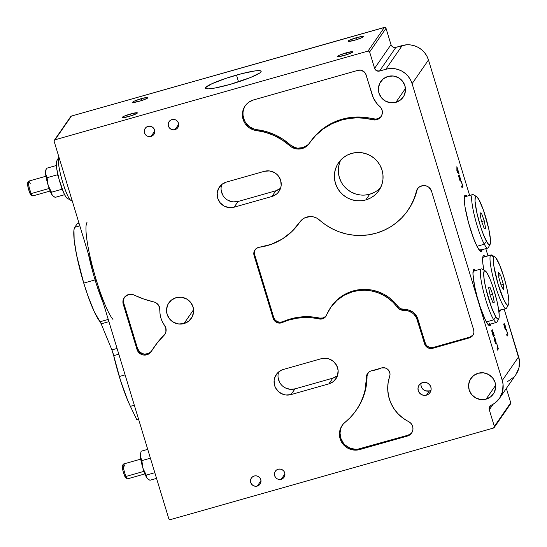 <?xml version="1.0" encoding="UTF-8"?>
<svg xmlns="http://www.w3.org/2000/svg" width="547" height="547" viewBox="0 0 547 547"><rect width="100%" height="100%" fill="white"/><g stroke="black" fill="none" stroke-linecap="round" stroke-linejoin="round"><path stroke-width="0.82" d="M430.585 390.442L429.395 390.914L426.469 395.146A6.619 6.496 34.6 0 1 419.111 385.088A6.619 6.496 34.6 0 1 422.646 382.565L420.383 383.727L418.756 385.669L418.011 388.096L418.264 390.64L419.474 392.91L421.457 394.565L423.911 395.351L426.469 395.146L428.732 393.984L430.366 392.042L431.111 389.614L430.858 387.071L429.648 384.801L427.658 383.146L425.204 382.36L422.646 382.565A6.619 6.496 34.6 0 1 430.01 392.616A6.619 6.496 34.6 0 1 426.469 395.146L429.395 390.914A6.619 6.496 -145.4 0 0 431.022 390.196M103.41 303.489A50.324 7.596 -105.8 0 1 95.082 279.893L96.176 279.702L95.082 279.893A50.324 7.596 -105.8 0 1 88.361 253.965A50.324 7.596 -105.8 0 0 95.082 279.893L83.746 283.107L95.082 279.893A50.324 7.596 -105.8 0 0 103.41 303.489M98.351 286.58L96.19 279.749A51.65 7.795 74.2 0 0 112.969 319.407M482.098 249.705A29.135 4.397 -105.8 0 1 481.196 251.34A29.135 4.397 -105.8 0 1 470.037 227.962A29.135 4.397 -105.8 0 1 465.312 195.272A29.135 4.397 -105.8 0 1 466.933 196.195L465.634 195.258L464.847 195.641L464.259 199.525L465.032 207.033L468.458 222.479L473.497 238.198L476.922 246.164L479.787 250.656L480.875 251.353L481.661 250.977L482.126 249.535M466.147 196.127L466.359 196.352A29.135 4.397 74.2 0 0 465.039 195.423M490.789 324.05A29.135 4.397 -105.8 0 1 489.893 325.677A29.135 4.397 -105.8 0 1 478.728 302.3A29.135 4.397 -105.8 0 1 474.003 269.616A29.135 4.397 -105.8 0 1 475.623 270.533L474.331 269.603L473.538 269.979L472.95 273.862L474.598 286.143L477.148 296.816L480.43 307.612L485.613 320.501L488.485 324.993L489.565 325.691L490.351 325.315L490.816 323.872M474.837 270.464L475.049 270.69A29.135 4.397 74.2 0 0 473.736 269.76M483.842 270.074A29.135 4.397 -105.8 0 1 483.651 255.647A29.135 4.397 -105.8 0 1 485.271 256.564L483.979 255.634L483.192 256.01L482.721 257.446L482.816 263.257L483.842 270.074M484.485 256.495L484.704 256.721A29.135 4.397 74.2 0 0 483.384 255.791M346.032 52.888A7.945 0.971 163.1 0 1 352.76 51.849A7.945 0.971 163.1 0 1 344.282 55.432L350.955 53.086L352.74 51.815L347.489 52.498L339.359 55.233L337.602 56.3L337.841 56.628L344.282 55.432A7.945 0.971 163.1 0 1 337.554 56.471A7.945 0.971 163.1 0 1 346.032 52.888L346.593 54.727L346.032 52.888M356.562 37.654A7.945 0.971 163.1 0 1 363.29 36.615A7.945 0.971 163.1 0 1 354.805 40.191L361.478 37.846L363.27 36.574L358.018 37.258L349.889 39.999L348.439 40.772L348.364 41.387L354.805 40.191A7.945 0.971 163.1 0 1 348.083 41.23A7.945 0.971 163.1 0 1 356.562 37.654L357.116 39.487L356.562 37.654M130.637 113.933A7.945 0.971 163.1 0 1 137.365 112.894A7.945 0.971 163.1 0 1 128.887 116.47L135.56 114.125L137.345 112.853L132.1 113.537L123.964 116.279L122.521 117.051L122.446 117.667L128.887 116.47A7.945 0.971 163.1 0 1 122.159 117.509A7.945 0.971 163.1 0 1 130.637 113.933L131.198 115.766L130.637 113.933M141.167 98.692A7.945 0.971 163.1 0 1 147.895 97.653A7.945 0.971 163.1 0 1 139.41 101.236L145.017 99.349L147.875 97.612L142.623 98.303L134.494 101.038L132.73 102.104L132.969 102.426L139.41 101.236A7.945 0.971 163.1 0 1 132.689 102.275A7.945 0.971 163.1 0 1 141.167 98.692L141.728 100.532L141.167 98.692M236.489 75.089A29.135 3.562 163.1 0 1 261.151 71.274A29.135 3.562 163.1 0 1 230.055 84.402L250.594 77.483L259.825 72.949L260.987 71.889L261.076 71.131L258.102 70.625L255.141 70.898L241.836 73.647L225.637 78.447L212.017 83.684L205.563 87.595L205.467 88.354L208.448 88.86L215.203 87.978L230.055 84.402A29.135 3.562 163.1 0 1 205.392 88.211A29.135 3.562 163.1 0 1 236.489 75.089L238.533 81.824L236.489 75.089M395.871 102.344L405.443 88.484L395.871 102.344L400.534 99.951L403.891 95.951L405.423 90.952L404.91 85.715L402.414 81.038L398.325 77.626L393.259 76.012L387.994 76.436A13.641 13.381 34.6 0 1 403.16 97.14A13.641 13.381 34.6 0 1 381.02 97.181A13.641 13.381 34.6 0 1 387.994 76.436L383.331 78.83L379.974 82.829L378.442 87.828L378.962 93.065L381.45 97.742L385.539 101.147L390.606 102.768L395.871 102.344M486.057 399.16L495.63 385.3L486.057 399.16L490.721 396.766L494.078 392.76L495.616 387.761L495.097 382.524L492.601 377.847L488.512 374.442L483.452 372.828L478.187 373.245A13.641 13.381 34.6 0 1 493.346 393.956A13.641 13.381 34.6 0 1 471.206 393.99A13.641 13.381 34.6 0 1 478.187 373.245L473.517 375.639L470.16 379.645L468.629 384.644L469.148 389.881L471.637 394.558L475.733 397.963L480.792 399.577L486.057 399.16M151.047 136.435L154.76 131.054L151.047 136.435L152.859 135.506L154.158 133.953L154.76 132.012L154.555 129.981L153.584 128.162L151.998 126.836L150.035 126.213L147.991 126.378A5.299 5.196 34.6 0 1 153.878 134.418A5.299 5.196 34.6 0 1 145.276 134.432A5.299 5.196 34.6 0 1 147.991 126.378L146.179 127.307L144.873 128.86L144.278 130.801L144.476 132.832L145.447 134.651L147.034 135.971L149.003 136.6L151.047 136.435M174.978 129.653L178.698 124.272L174.978 129.653L176.79 128.723L178.096 127.171L178.691 125.229L178.486 123.198L177.522 121.379L175.929 120.06L173.967 119.431L171.922 119.595A5.299 5.196 34.6 0 1 177.809 127.636A5.299 5.196 34.6 0 1 169.208 127.649A5.299 5.196 34.6 0 1 171.922 119.595L170.11 120.525L168.804 122.077L168.209 124.019L168.408 126.049L169.379 127.868L170.965 129.188L172.934 129.817L174.978 129.653M184.004 323.571L193.576 309.711L184.004 323.571L188.674 321.178L192.024 317.178L193.563 312.173L193.043 306.942L190.547 302.259L186.459 298.853L181.399 297.24L176.134 297.664A13.641 13.381 34.6 0 1 191.293 318.368A13.641 13.381 34.6 0 1 169.153 318.409A13.641 13.381 34.6 0 1 176.134 297.664L171.471 300.057L168.114 304.057L166.575 309.055L167.095 314.293L169.591 318.969L173.679 322.374L178.739 323.988L184.004 323.571M257.275 486.078L260.994 480.697L257.275 486.078L259.087 485.148L260.386 483.589L260.987 481.647L260.782 479.616L259.818 477.798L258.225 476.478L256.263 475.849L254.218 476.013A5.299 5.196 34.6 0 1 260.105 484.054A5.299 5.196 34.6 0 1 251.504 484.068A5.299 5.196 34.6 0 1 254.218 476.013L252.406 476.943L251.1 478.495L250.505 480.437L250.704 482.475L251.675 484.286L253.261 485.613L255.23 486.242L257.275 486.078M281.206 479.295L284.925 473.914L281.206 479.295L283.018 478.365L284.324 476.813L284.919 474.871L284.713 472.834L283.749 471.015L282.163 469.695L280.194 469.066L278.149 469.23A5.299 5.196 34.6 0 1 284.037 477.271A5.299 5.196 34.6 0 1 275.442 477.285A5.299 5.196 34.6 0 1 278.149 469.23L276.338 470.16L275.032 471.712L274.437 473.654L274.642 475.692L275.606 477.504L277.199 478.83L279.161 479.459L281.206 479.295M340.747 160.025A24.499 24.034 -145.4 0 0 344.159 186.329A24.499 24.034 -145.4 0 0 369.738 194.212L365.793 199.928A24.499 24.034 34.6 0 1 339.113 190.657A24.499 24.034 34.6 0 1 338.566 162.732A24.499 24.034 34.6 0 1 351.653 153.392L347.242 155.129L343.27 157.693L339.899 160.982L337.246 164.879L335.42 169.228L334.49 173.857L334.49 178.602L335.42 183.266L337.246 187.676L339.899 191.669L343.277 195.081L347.242 197.782L351.653 199.676L356.336 200.687L361.109 200.77L365.793 199.928L370.203 198.192L374.169 195.628L377.546 192.339L380.199 188.442L382.025 184.1L382.955 179.464L382.955 174.725L382.025 170.055L380.199 165.645L377.546 161.659L374.169 158.247L370.203 155.539L365.793 153.645L361.109 152.64L356.336 152.551L351.653 153.392A24.499 24.034 34.6 0 1 378.326 162.671A24.499 24.034 34.6 0 1 378.88 190.588A24.499 24.034 34.6 0 1 365.793 199.928L369.738 194.212A24.499 24.034 -145.4 0 0 380.644 187.587M331.291 306.58L334.272 302.778L341 296.754L348.938 292.399L353.232 290.915L352.651 291.756A41.059 40.273 34.6 0 0 330.716 307.414A41.059 40.273 34.6 0 0 326.58 315.093A6.619 6.496 34.6 0 1 319.14 318.949L319.721 318.101L312.44 316.945L305.076 316.692L297.759 317.356L290.601 318.908A59.596 58.461 34.6 0 0 282.833 321.711L280.105 322.272L277.37 321.657L275.12 319.968L273.76 317.52L254.663 254.656L254.075 255.504L273.179 318.368L273.76 317.52A6.619 6.496 -145.4 0 0 282.833 321.711L282.252 322.559A59.596 58.461 34.6 0 1 290.013 319.756L290.601 318.908A59.596 58.461 -145.4 0 0 282.833 321.711L282.252 322.559A6.619 6.496 34.6 0 1 273.179 318.368L273.76 317.52L254.663 254.656L254.41 252.112L255.237 249.541A6.619 6.496 -145.4 0 0 254.663 254.656L254.075 255.504A6.619 6.496 34.6 0 1 258.464 247.429L256.201 248.591L254.574 250.533L253.829 252.96L254.075 255.504L273.179 318.368L274.539 320.815L276.789 322.504L279.524 323.12L282.252 322.559A59.596 58.461 34.6 0 1 290.013 319.756A59.596 58.461 34.6 0 1 319.14 318.949L319.721 318.101A59.596 58.461 -145.4 0 0 290.601 318.908L290.013 319.756L297.178 318.197L304.494 317.54L311.852 317.793L321.424 319.051L323.592 318.375L325.383 317L330.887 307.168L336.877 300.426L344.254 295.202L352.651 291.756A41.059 40.273 34.6 0 1 397.218 307.12L397.799 306.279A41.059 40.273 -145.4 0 0 353.232 290.915L352.651 291.756L358.743 290.525L364.972 290.238L371.194 290.895L377.252 292.488L383.016 294.97L388.343 298.293L393.115 302.375L398.558 308.535L400.199 309.595L408.308 310.949L412.24 312.884L413.922 314.306L416.479 317.855L425.04 344.972L426.667 346.976L428.93 348.22L432.752 348.289L469.285 337.93L471.548 336.774L473.176 334.832L473.921 332.405L473.668 329.862L431.556 191.245L429.012 187.416L426.291 185.925L423.228 185.57L419.836 186.65L418.25 187.908L416.322 191.423A7.945 7.795 34.6 0 1 431.556 191.245L473.668 329.862A6.619 6.496 34.6 0 1 469.285 337.93L469.866 337.089A6.619 6.496 -145.4 0 0 473.093 334.976M417.764 188.455A7.945 7.795 -145.4 0 0 416.903 190.575L414.065 198.609L410.9 205.44L406.865 211.792L402.038 217.556L396.486 222.65L390.319 226.984L383.625 230.478L376.514 233.084L369.109 234.759L361.54 235.47L353.916 235.203L346.374 233.972L339.037 231.791L332.029 228.694L325.458 224.742L316.672 218.068L313.52 216.892L310.19 216.544L304.775 217.843L302.84 218.998L299.722 222.226A13.244 12.991 34.6 0 1 319.441 219.99A59.596 58.461 34.6 0 0 407.754 210.533A59.596 58.461 34.6 0 0 416.322 191.423L416.903 190.575L414.653 197.768L411.481 204.592L408.301 209.754M299.906 221.952L291.907 231.545L282.286 239.018L271.278 244.331L259.367 247.244A6.619 6.496 -145.4 0 0 258.464 247.429A6.619 6.496 34.6 0 1 259.367 247.244A59.596 58.461 34.6 0 0 299.312 222.827A59.596 58.461 34.6 0 0 299.722 222.226L299.906 221.952M245.398 105.55A15.89 15.589 -145.4 0 0 257.097 129.721L256.509 130.569A59.596 58.461 34.6 0 1 289.554 145.632L290.142 144.784A59.596 58.461 -145.4 0 0 257.097 129.721L256.509 130.569A15.89 15.589 34.6 0 1 253.589 99.91L357.888 70.351A6.619 6.496 34.6 0 1 366.093 74.857L372.213 94.98A23.842 23.384 34.6 0 0 379.584 106.241A7.945 7.795 34.6 0 1 372.63 119.731L373.211 118.884A59.596 58.461 -145.4 0 0 342.114 119.219L341.526 120.066A59.596 58.461 34.6 0 1 372.63 119.731L375.249 119.964L377.792 119.321L379.96 117.885L381.526 115.814L382.305 113.338L382.223 110.726L381.28 108.272L377.15 103.841L373.43 98.152L365.601 73.66L363.974 71.664L360.446 70.146L357.888 70.351L253.589 99.91L248.776 102.227L245.056 106.029L242.861 110.877L242.451 116.203L243.866 121.386L245.213 123.738L249.001 127.608L253.856 130.015L265.521 132.388L274.17 135.56L282.245 140.005L291.852 147.287L297.199 149.01L302.744 148.381L305.274 147.205L307.482 145.516L315.64 135.526L323.291 128.887L332.008 123.684L341.526 120.066L349.191 118.439L357.02 117.831L364.876 118.268L372.63 119.731L373.211 118.884A7.945 7.795 -145.4 0 0 381.3 116.224M367.885 373.013A6.619 6.496 -145.4 0 0 367.03 376.261L366.442 377.109A6.619 6.496 34.6 0 1 371.112 370.9L369.225 371.782L366.77 375.051L365.075 389.943L363.338 396.158L360.911 402.127L357.841 407.788L354.155 413.06L349.895 417.894L343.201 424.075L340.46 428.636L339.721 431.2L339.619 436.547L341.328 441.655L344.658 445.921L346.812 447.576L351.796 449.702L357.17 450.058L407.378 436.068L409.505 435.104L411.241 433.545L412.431 431.542L412.958 429.272L412.794 426.933L411.932 424.739L410.469 422.879L402.811 418.011L397.806 413.553L393.676 408.281L390.558 402.373L388.555 396.028L387.727 389.443L388.103 382.845L390.011 374.688L389.861 372.904L388.172 369.758L386.756 368.637L385.088 367.926L381.526 367.933A6.619 6.496 -145.4 0 0 380.808 368.186A6.619 6.496 34.6 0 1 389.669 376.439A37.08 36.376 34.6 0 0 408.52 421.525A7.945 7.795 34.6 0 1 407.378 436.068L407.966 435.221A7.945 7.795 -145.4 0 0 411.905 432.609L411.829 432.698M123.526 301.876L123.827 298.833L124.572 297.165A7.945 7.795 -145.4 0 0 123.827 303.387L123.246 304.235A7.945 7.795 34.6 0 1 128.511 294.546L124.695 297.007L123.246 299.681L122.945 302.723L136.969 349.396L137.933 351.454L141.358 354.388L143.54 355.024L147.97 354.381L151.28 351.441L157.112 343.113L164.763 334.463L165.898 331.967L165.816 327.858L162.425 321.875L160.914 318.087L160.066 314.108L159.574 307.311L157.345 303.804L154.992 302.293L143.717 299.011L132.791 294.539L128.511 294.546A7.945 7.795 34.6 0 1 134.152 295.052A90.057 88.34 34.6 0 0 153.659 301.869A7.945 7.795 34.6 0 1 159.922 310.053A23.842 23.384 34.6 0 0 164.572 325.369A7.945 7.795 34.6 0 1 163.881 335.516L164.469 334.675A7.945 7.795 -145.4 0 0 165.05 334.019M79.814 225.843L74.782 227.272A50.324 7.596 74.2 0 0 83.746 283.107A50.324 7.596 74.2 0 0 100.087 321.745L108.251 319.434L100.087 321.745L94.515 312.241L88.019 296.132L83.746 283.107L76.614 255.196L74.139 239.791L73.975 229.754L74.782 227.272L77.264 223.668L79.007 223.176L77.264 223.668L74.782 227.272L79.814 225.843M118.815 354.196L113.687 355.653A50.324 7.596 74.2 0 0 119.28 376.527L125.099 374.88L119.28 376.527A50.324 7.596 74.2 0 0 130.377 406.332L136.873 419.87L138.617 419.378L136.873 419.87L130.377 406.332L134.316 405.211L130.377 406.332L127.649 400.213L120.627 380.842L113.687 355.653A6.619 0.998 74.2 0 0 111.896 349.902L117.065 348.439L111.896 349.902L101.181 323.831L111.896 349.902L113.687 355.653L118.815 354.196M70.631 116.702L71.411 116.08L384.883 27.35L386.011 28.294L390.982 44.642L392.896 46.994L395.905 47.343L406.25 44.833L410.38 44.902L414.428 45.777L418.243 47.411L421.675 49.756L424.595 52.703L426.892 56.156L428.472 59.972L469.627 195.429L428.472 59.972A21.189 20.786 -145.4 0 0 402.202 45.558L385.826 69.264L389.874 68.539L394.004 68.607L398.052 69.483L401.867 71.117L405.3 73.455L408.219 76.409L410.517 79.862L412.096 83.677L428.472 59.972L412.096 83.677L502.276 380.493L412.096 83.677A21.189 20.786 34.6 0 0 385.826 69.264L379.529 71.048L385.826 69.264L402.202 45.558L395.905 47.343L379.529 71.048A3.973 3.897 34.6 0 1 374.606 68.348L376.521 70.7L379.529 71.048L395.905 47.343A3.973 3.897 -145.4 0 1 390.982 44.642L374.606 68.348L369.635 51.999L374.606 68.348L390.982 44.642L386.011 28.294A1.326 1.299 -145.4 0 0 384.37 27.391L367.994 51.097L55.035 139.786L71.411 116.08L384.37 27.391L367.994 51.097L368.999 51.213L369.635 51.999L386.011 28.294L369.635 51.999A1.326 1.299 34.6 0 0 367.994 51.097L55.035 139.786L71.411 116.08A1.326 1.299 -145.4 0 0 70.707 116.586L54.331 140.292A1.326 1.299 34.6 0 1 55.035 139.786L54.256 140.408L54.16 141.399L168.797 518.706L54.16 141.399A1.326 1.299 34.6 0 1 54.331 140.292M485.798 248.659L487.965 255.798L485.798 248.659M499.555 398.243A21.189 20.786 34.6 0 1 491.343 405.17L494.522 403.33L499.643 398.12L502.604 391.44L503.035 384.11L502.276 380.493L518.652 356.788L502.276 380.493A21.189 20.786 34.6 0 1 499.555 398.243L515.93 374.545A21.189 20.786 -145.4 0 0 518.652 356.788L504.143 309.028L519.411 360.411L518.98 367.734L516.019 374.415M513.695 377.245L507.719 381.464M494.18 427.556A1.326 1.299 34.6 0 1 493.469 428.062L170.438 519.609L493.469 428.062L510.727 402.742L494.351 426.448L489.291 409.799A3.973 3.897 34.6 0 1 491.343 405.17L489.449 407.091L489.291 409.799L494.351 426.448A1.326 1.299 34.6 0 1 494.18 427.556L510.556 403.857A1.326 1.299 -145.4 0 0 510.727 402.742L506.365 388.391L510.727 402.742L510.624 403.741L509.845 404.356M459.418 176.202L460.793 180.9L459.357 175.149L458.988 174.732L458.933 175.355L459.897 179.683L458.687 175.58L458.755 176.763L460.314 181.146L459.405 176.237L460.793 180.9L460.622 179.074L458.974 174.753L459.767 179.525L458.687 175.58L459.289 178.78L460.348 181.119L459.104 176.284M494.29 335.496L492.15 329.554L492.307 331.195L491.842 330.422L491.835 331.263L493.408 336.767L494.29 335.496L493.127 335.831L494.29 335.496L492.122 329.574L492.307 331.195L491.808 330.45L493.408 336.767L494.29 335.496M496.731 343.53L497.756 347.612L497.025 348.665L497.469 350.121L498.344 348.849L496.731 343.53L497.756 347.612L497.025 348.665L497.469 350.121L498.344 348.849L496.731 343.53M506.378 329.561L507.404 333.643L506.679 334.696L507.117 336.152L507.992 334.88L506.378 329.561L507.404 333.643L506.679 334.696L507.117 336.152L507.992 334.88L506.378 329.561M500.443 310.081A29.135 4.397 -105.8 0 1 499.541 311.708A29.135 4.397 -105.8 0 1 498.919 311.626L499.999 311.346L500.471 309.91M505.243 325.773L504.013 323.291L504.936 328.077L503.732 324.385L505.407 329.554L504.491 324.644L505.879 329.308L505.414 326.34L504.06 323.161L504.86 327.933L503.78 323.988L504.375 327.188L505.435 329.526L504.505 324.61L505.879 329.308L505.243 325.773M495.596 339.742L494.365 337.26L495.288 342.046L494.085 338.354L495.753 343.523L494.837 338.675L496.232 343.277L495.596 339.742L494.413 337.13L495.336 342.06L494.126 337.957L494.727 341.157L495.787 343.495L494.543 338.661L495.438 339.913L496.232 343.277L495.596 339.742M461.285 181.153L462.318 185.235L461.586 186.288L462.03 187.744L462.906 186.472L461.285 181.153L462.318 185.235L461.586 186.288L462.03 187.744L462.906 186.472L461.285 181.153M456.875 170.773L457.34 172.312L459.083 173.898L456.882 166.637L457.34 172.312L459.083 173.898L456.882 166.637L456.875 170.773M170.438 519.609L169.433 519.493L168.797 518.706A1.326 1.299 34.6 0 0 170.438 519.609M278.697 371.905A13.244 12.991 -145.4 0 0 294.99 388.876L291.045 394.592L294.99 388.876L332.781 378.168L328.829 383.885L291.045 394.592A13.244 12.991 34.6 0 1 276.324 374.49A13.244 12.991 34.6 0 1 283.401 369.437L321.185 358.729A13.244 12.991 34.6 0 1 335.906 378.832A13.244 12.991 34.6 0 1 328.829 383.885L333.362 381.56L336.617 377.676L337.608 375.324L338.108 370.257L336.617 365.355L333.362 361.348L328.829 358.866L326.299 358.319L321.185 358.729L283.401 369.437L281.014 370.374L277.049 373.539L274.621 377.998L274.122 380.5L274.621 385.587L275.613 387.973L278.867 391.973L283.401 394.455L285.931 395.002L291.045 394.592L328.829 383.885L332.781 378.168A13.244 12.991 -145.4 0 0 337.485 375.7M371.837 370.736A6.619 6.496 -145.4 0 0 371.112 370.9A6.619 6.496 34.6 0 1 371.837 370.736L380.808 368.186A41.059 40.273 34.6 0 1 371.837 370.736M221.761 184.51A13.244 12.991 -145.4 0 0 238.054 201.481L234.109 207.197L238.054 201.481L275.845 190.773L271.893 196.489L234.109 207.197A13.244 12.991 34.6 0 1 219.388 187.095A13.244 12.991 34.6 0 1 226.465 182.042L221.932 184.366L218.677 188.25L217.186 193.105L217.692 198.192L220.113 202.732L224.079 206.034L228.995 207.607L234.109 207.197L271.893 196.489L276.426 194.164L278.252 192.387L280.673 187.929L281.172 185.426L280.673 180.339L278.252 175.799L276.426 173.953L274.279 172.49L269.363 170.924L264.256 171.334L226.465 182.042L264.256 171.334A13.244 12.991 34.6 0 1 278.97 191.436A13.244 12.991 34.6 0 1 271.893 196.489L275.845 190.773A13.244 12.991 -145.4 0 0 280.549 188.305M489.291 409.799L493.141 404.219L489.291 409.799M86.994 222.444A51.65 7.795 74.2 0 0 96.19 279.749L94.761 274.902M108.921 321.636L101.181 323.831A6.619 0.998 74.2 0 0 100.087 321.745L101.181 323.831L108.921 321.636M164.469 334.675A90.057 88.34 -145.4 0 0 154.35 346.791L153.769 347.632A90.057 88.34 34.6 0 1 163.881 335.516L157.7 342.265L154.268 346.907M123.827 303.387L137.55 348.555L136.969 349.396L137.55 348.555L123.827 303.387L123.246 304.235L136.969 349.396A7.945 7.795 34.6 0 0 151.28 351.441A90.057 88.34 34.6 0 1 153.769 347.632M137.55 348.555A7.945 7.795 -145.4 0 0 151.348 351.338L148.552 353.533L144.128 354.176L140.018 352.316L137.55 348.555M342.456 425.005A15.89 15.589 -145.4 0 0 360.405 448.704L359.817 449.545L407.378 436.068L407.966 435.221L360.405 448.704L359.817 449.545A15.89 15.589 34.6 0 1 345.123 422.222A59.596 58.461 34.6 0 0 356.247 410.223A59.596 58.461 34.6 0 0 366.442 377.109L367.03 376.261L366.702 382.722L365.663 389.102L363.919 395.31L361.499 401.279L356.781 409.45M356.247 410.223L356.829 409.382A59.596 58.461 -145.4 0 0 367.03 376.261L367.755 373.245M342.217 425.388L341.048 427.788L340.022 433.019L340.843 438.325L343.393 443.077M345.239 445.073L349.8 448.007L355.058 449.265M357.759 449.21L407.966 435.221L411.023 433.545M243.012 112.668L243.032 115.355L244.447 120.538L245.801 122.89L249.589 126.76L254.444 129.167L266.109 131.54L274.758 134.712L282.833 139.164L290.142 144.784L289.554 145.632A13.244 12.991 34.6 0 0 309.185 143.526L309.192 143.519A13.244 12.991 34.6 0 0 309.274 143.396A59.596 58.461 34.6 0 1 309.684 142.788A59.596 58.461 34.6 0 1 341.526 120.066L342.114 119.219A59.596 58.461 -145.4 0 0 310.272 141.94L309.684 142.788M308.07 144.668L303.325 147.533L297.78 148.162L295.018 147.587L290.142 144.784A13.244 12.991 -145.4 0 0 309.554 142.979M309.862 142.548L316.221 134.678L323.879 128.039L332.597 122.836L342.114 119.219L349.772 117.591L357.601 116.99L365.464 117.42L375.837 119.116L378.374 118.473L380.548 117.044M244.331 107.506L243.449 110.029M299.312 222.827L299.893 221.979A59.596 58.461 -145.4 0 0 300.029 221.788L299.872 222.014M407.754 210.533L408.342 209.692A59.596 58.461 -145.4 0 0 416.903 190.575L417.634 188.688M432.752 348.289L433.34 347.441L469.866 337.089L469.285 337.93L432.752 348.289A6.619 6.496 34.6 0 1 424.547 343.783L425.128 342.935A6.619 6.496 -145.4 0 0 433.34 347.441L432.752 348.289M417.286 319.886L417.867 319.038L425.128 342.935L424.547 343.783L417.286 319.886L417.867 319.038A13.244 12.991 -145.4 0 0 404.561 309.54L403.98 310.388A13.244 12.991 34.6 0 1 417.286 319.886M403.98 310.388A7.945 7.795 34.6 0 1 397.218 307.12L397.799 306.279A7.945 7.795 -145.4 0 0 404.561 309.54L403.98 310.388M473.046 335.037L469.866 337.089L433.34 347.441L429.518 347.372L427.255 346.128L425.621 344.125L417.067 317.007L414.51 313.458L412.828 312.036L408.889 310.108L400.787 308.747L399.146 307.694L393.703 301.527L388.931 297.445L383.597 294.122L377.84 291.64L371.775 290.047L365.56 289.39L359.331 289.684L353.232 290.915A41.059 40.273 -145.4 0 0 331.297 306.566L330.716 307.414M325.964 316.152L323.12 317.964L319.721 318.101A6.619 6.496 -145.4 0 0 326.19 315.899M278.067 377.348L279.558 382.257M284.966 387.72L289.876 389.286L294.99 388.876L332.781 378.168L337.308 375.844M221.132 189.953L222.622 194.862M228.031 200.325L232.94 201.891L238.054 201.481L275.845 190.773L280.372 188.448M339.366 163.512L338.436 168.148M338.436 172.886L339.366 177.549L341.191 181.966M343.844 185.953L347.222 189.365L351.188 192.072L355.598 193.959L360.282 194.971M365.054 195.053L369.738 194.212L374.148 192.482M499.233 311.728A29.135 4.397 74.2 0 0 499.869 310.238M499.896 310.067L499.432 311.51M489.586 325.697A29.135 4.397 74.2 0 0 490.215 324.207M490.242 324.036L489.777 325.479M480.895 251.36A29.135 4.397 74.2 0 0 481.524 249.87M481.551 249.699L481.087 251.141M506.83 335.208L507.992 334.88L506.83 335.208M504.895 328.72L505.401 328.576L504.895 328.72M497.182 349.177L498.344 348.849L497.182 349.177M495.247 342.689L495.753 342.545L495.247 342.689M491.842 331.325L492.307 331.195L491.842 331.325M493.114 335.106L491.979 331.947L492.532 332.282L493.114 335.106M493.462 334.6L492.58 331.024L493.462 334.6M461.743 186.8L462.906 186.472L461.743 186.8M459.808 180.312L460.314 180.168L459.808 180.312M456.875 168.312L457.347 168.175L456.875 168.312M456.875 169.242L457.34 169.105L456.875 169.242M457.326 172.257L458.215 172.004L457.326 172.257M457.675 172.613L458.612 172.346L457.675 172.613M457.333 169.782L457.935 171.758L457.23 171.956L457.935 171.758L457.032 171.307L457.333 169.782L456.875 169.912L457.333 169.782L457.935 171.758L457.319 171.225L457.333 169.782M421.019 383.283A6.619 6.496 -145.4 0 0 429.395 390.914L425.573 390.845L423.31 389.601L421.682 387.597L420.93 385.143M28.465 181.276L27.589 182.889A6.359 0.957 74.2 0 0 27.972 186.999A6.359 0.957 74.2 0 0 29.859 193.043L31.206 193.549A7.679 1.162 -105.8 0 1 28.923 186.247A7.679 1.162 -105.8 0 1 28.465 181.276A7.679 1.162 -105.8 0 1 30.201 183.518M45.934 176.237L28.608 181.146A7.679 1.162 74.2 0 0 28.806 185.713A7.679 1.162 74.2 0 0 31.206 193.549L49.168 188.462L31.206 193.549A7.679 1.162 74.2 0 0 32.799 195.922L50.126 191.012M28.321 183.334L27.617 182.842L27.48 183.669L28.382 188.647L30.222 193.843L30.858 194.841L31.377 194.636M32.601 195.888A7.679 1.162 -105.8 0 1 31.206 193.549L29.859 193.043A6.359 0.957 74.2 0 0 31.015 194.978L32.601 195.888M123.253 464.177L122.378 465.784A6.359 0.957 74.2 0 0 122.76 469.894A6.359 0.957 74.2 0 0 124.648 475.938L125.995 476.444A7.679 1.162 -105.8 0 1 123.718 469.141A7.679 1.162 -105.8 0 1 123.253 464.177A7.679 1.162 -105.8 0 1 124.99 466.413M140.729 459.131L123.403 464.041A7.679 1.162 74.2 0 0 123.601 468.608A7.679 1.162 74.2 0 0 125.995 476.444L143.957 471.357L125.995 476.444A7.679 1.162 74.2 0 0 127.588 478.823L144.914 473.907M123.116 466.229L122.405 465.736L122.268 466.564L123.171 471.541L125.017 476.738L125.646 477.736L126.166 477.531M127.396 478.782A7.679 1.162 -105.8 0 1 125.995 476.444L124.648 475.938A6.359 0.957 74.2 0 0 125.81 477.873L127.396 478.782M71.712 200.134A22.516 3.398 -105.8 0 1 70.782 200.305A22.516 3.398 -105.8 0 1 61.948 179.683A22.516 3.398 -105.8 0 1 58.652 157.488A22.516 3.398 -105.8 0 1 58.72 157.372A22.516 3.398 -105.8 0 1 58.946 157.146A22.516 3.398 74.2 0 0 58.72 157.372L58.72 157.372A22.516 3.398 74.2 0 0 62.331 181.023A22.516 3.398 74.2 0 0 71.356 200.414L72.033 200.223M58.652 157.488L56.553 161.344A19.336 2.92 74.2 0 1 56.614 161.249L56.225 163.826L56.738 168.811L59.008 179.06L63.52 192.38L65.647 196.592L67.247 198.219M56.553 161.344A19.336 2.92 74.2 0 0 59.384 180.407A19.336 2.92 74.2 0 0 66.973 198.117L70.782 200.305M52.717 195.764L55.131 197.385L64.587 194.705L55.131 197.385L52.574 195.614A13.244 1.997 74.2 0 0 52.615 195.655M45.859 169.946L45.606 171.033A13.244 1.997 74.2 0 0 45.558 173.344L47.056 177.713L57.401 174.787L57.702 173.775L57.401 174.787L47.056 177.713L48.136 185.296L45.558 173.344A13.244 1.997 74.2 0 0 48.136 185.296L51.466 192.236L52.177 195.129L48.136 185.296A13.244 1.997 74.2 0 0 52.177 195.129A13.244 1.997 74.2 0 0 52.574 195.614L51.548 193.741L51.466 192.236L61.811 189.31L62.406 189.618L61.811 189.31L51.466 192.236L48.136 185.296L47.056 177.713L45.558 173.344L45.674 170.89L46.31 168.339L56.314 165.502L46.31 168.339L45.558 173.344L45.62 170.985M57.401 174.787L58.269 176.202L57.401 174.787M61.763 187.888L61.811 189.31L61.763 187.888M52.909 195.874L52.567 195.607M147.512 478.659L149.926 480.28L156.551 478.399L149.926 480.28L147.362 478.509A13.244 1.997 74.2 0 0 147.403 478.55M147.704 478.769L146.965 478.023A13.244 1.997 74.2 0 0 147.362 478.509M140.647 452.841L140.394 453.928A13.244 1.997 74.2 0 0 140.347 456.239L141.844 460.608L142.924 468.191L140.347 456.239A13.244 1.997 74.2 0 0 142.924 468.191L146.254 475.131L154.822 472.711L146.254 475.131L146.965 478.023L142.924 468.191A13.244 1.997 74.2 0 0 146.965 478.023L146.254 475.131L142.924 468.191L141.844 460.608L150.404 458.188L141.844 460.608L140.839 458.523L140.347 456.239L141.099 451.234L147.724 449.354L141.099 451.234L140.347 456.239L140.408 453.88M506.857 307.578A27.815 4.198 -105.8 0 1 506.488 308.248L508.259 305.007A25.162 3.802 -105.8 0 1 498.064 284.153A25.162 3.802 -105.8 0 1 493.941 256.96L490.673 255.141A27.815 4.198 74.2 0 0 495.226 285.199A27.815 4.198 74.2 0 0 506.488 308.248A27.815 4.198 -105.8 0 1 506.166 308.453A27.815 4.198 -105.8 0 1 494.878 284.023A27.815 4.198 -105.8 0 1 490.673 255.141L483.11 257.288A27.815 4.198 74.2 0 0 482.625 258.41M483.917 257.111L483.11 257.288L482.611 258.478M508.259 305.007L507.527 305.164L506.549 304.392L504.013 300.214L498.064 284.153L493.893 266.239L493.326 260.003L493.941 256.96L494.673 256.803L495.65 257.575L499.65 265.001L504.136 277.814L506.645 287.25L508.307 295.729L508.874 301.965L508.71 303.927L506.488 308.248A27.815 4.198 74.2 0 0 506.693 307.968L508.436 304.754A25.162 3.802 -105.8 0 1 508.259 305.007M498.837 277.602L501.449 286.361L503.712 289.746L503.363 284.365L500.751 275.606L498.488 272.221L498.837 277.602L498.488 272.221L500.751 275.606L498.741 276.173L500.751 275.606L503.363 284.365L501.045 285.021L503.363 284.365L503.712 289.746L501.449 286.361L498.837 277.602M483.439 257.083A27.815 4.198 74.2 0 0 483.11 257.288L490.673 255.141A27.815 4.198 -105.8 0 1 490.994 254.936L483.439 257.083M494.878 256.899L491.705 255.08A27.815 4.198 74.2 0 0 490.673 255.141L493.941 256.96A25.162 3.802 -105.8 0 1 494.878 256.899A25.162 3.802 -105.8 0 1 504.751 279.948A25.162 3.802 -105.8 0 1 508.436 304.754M487.568 323.865A27.815 4.198 74.2 0 0 488.956 324.569L496.512 322.422A27.815 4.198 -105.8 0 1 493.736 319.845A27.815 4.198 74.2 0 0 497.038 321.937L498.789 318.723A25.162 3.802 -105.8 0 1 495.801 316.829L493.736 319.845L486.372 321.93L493.736 319.845A27.815 4.198 -105.8 0 1 483.179 290.32A27.815 4.198 -105.8 0 1 481.346 268.905L473.791 271.052A27.815 4.198 74.2 0 0 472.977 272.379M485.23 270.868L482.051 269.049A27.815 4.198 74.2 0 0 482.707 288.324A27.815 4.198 74.2 0 0 493.736 319.845L495.801 316.829A25.162 3.802 -105.8 0 1 485.818 288.31A25.162 3.802 -105.8 0 1 485.23 270.868A25.162 3.802 -105.8 0 1 487.103 273.076L489.9 278.731L492.929 286.86L496.922 300.912L498.618 309.445L499.226 315.776L499.083 317.793L498.645 318.935L497.934 319.154L495.801 316.829L491.486 307.346L485.982 288.994L484.28 280.461L483.678 274.129L484.252 270.97L484.963 270.751L487.103 273.076A25.162 3.802 -105.8 0 1 496.197 297.958A25.162 3.802 -105.8 0 1 498.789 318.723M474.208 271.059L473.422 271.305L472.936 272.563M487.48 323.769L488.539 324.556L489.326 324.316L489.804 323.051M494.276 302.231L492.69 294.259L489.866 286.977L488.621 287.674L490.208 295.647L493.038 302.929L494.276 302.231L493.038 302.929L490.208 295.647L488.621 287.674L489.866 286.977L492.69 294.259L490.078 294.997L492.69 294.259L494.276 302.231M480.909 249.487L480.266 250.225L478.878 249.528A27.815 4.198 74.2 0 0 480.266 250.232L487.821 248.085A27.815 4.198 -105.8 0 1 484.3 244.222A27.815 4.198 74.2 0 0 488.348 247.6L490.098 244.386A25.162 3.802 -105.8 0 1 486.433 241.323L484.3 244.222L476.991 246.294L484.3 244.222A27.815 4.198 -105.8 0 1 474.174 214.663A27.815 4.198 -105.8 0 1 472.656 194.568L465.1 196.715L464.287 198.035A27.815 4.198 74.2 0 1 465.1 196.715M476.533 196.53L473.36 194.711A27.815 4.198 74.2 0 0 473.723 212.694A27.815 4.198 74.2 0 0 484.3 244.222L486.433 241.323A25.162 3.802 -105.8 0 1 476.868 212.804A25.162 3.802 -105.8 0 1 476.533 196.53A25.162 3.802 -105.8 0 1 479.083 199.901L483.507 210.383L488.758 228.913L490.495 240.16L490.201 244.153L489.62 244.824L487.698 243.381L483.534 234.936L480.512 226.362L476.758 212.318L475.022 201.064L475.316 197.077L475.897 196.407L476.738 196.667L479.083 199.901A25.162 3.802 -105.8 0 1 487.808 224.831A25.162 3.802 -105.8 0 1 490.098 244.386M485.592 228.366L484.252 220.81L481.415 213.063L479.924 212.865L481.264 220.42L484.102 228.167L485.592 228.366L484.102 228.167L481.264 220.42L479.924 212.865L481.415 213.063L480.027 213.453L481.415 213.063L484.252 220.81L481.675 221.542L484.252 220.81L485.592 228.366M465.312 195.272L464.738 195.436M474.003 269.616L473.428 269.774M483.651 255.647L483.076 255.805M499.541 311.708L498.967 311.872M489.893 325.677L489.319 325.841M481.196 251.34L480.628 251.504M498.604 310.6L506.166 308.453"/></g></svg>
